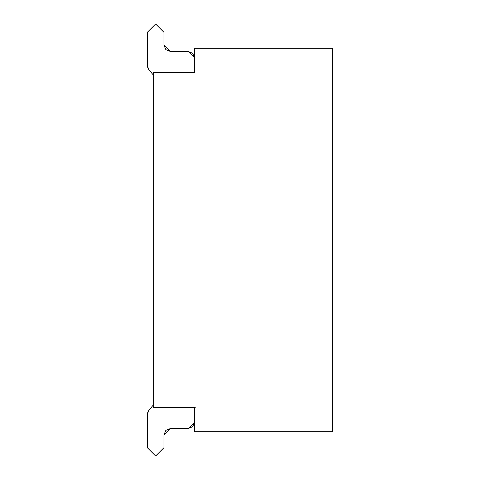 <?xml version="1.0" encoding="UTF-8"?>
<svg xmlns="http://www.w3.org/2000/svg" width="480" height="480" viewBox="0 0 480 480"><rect width="100%" height="100%" fill="white"/><g stroke="black" fill="none" stroke-linecap="round" stroke-linejoin="round"><path stroke-width="0.72" d="M194.754 407.43L194.628 431.718L332.664 431.718L332.664 48.282L194.628 48.282L194.754 72.57L153.726 72.57L153.726 407.43L194.754 407.43L153.726 407.43L153.726 72.57L194.754 72.57M194.694 68.094L194.694 60.426M194.628 72.57L194.628 48.282L332.664 48.282L332.664 431.718L194.628 431.718L194.628 407.43M188.238 51.48L170.346 51.48L163.95 45.09L163.95 32.31L155.646 24L147.336 32.304L155.646 24L163.95 32.31L155.646 24L147.336 32.304L155.646 24L163.95 32.31L155.646 24L147.336 32.304L155.646 24L163.95 32.31L155.646 24L147.336 32.304L155.646 24L163.95 32.31L155.646 24L147.336 32.304L155.646 24L163.95 32.31L155.646 24L147.336 32.304L155.646 24L163.95 32.31L155.646 24L147.336 32.304L155.646 24L163.95 32.31L155.646 24L147.336 32.304L155.646 24L163.95 32.31L155.646 24L147.336 32.304L155.646 24L163.95 32.31L155.646 24L147.336 32.304L155.646 24L163.95 32.31L155.646 24L147.336 32.31L147.336 65.538L148.83 69.648L153.726 75.48L148.83 69.648L147.336 65.538L147.336 32.31L155.646 24L163.95 32.31L155.646 24L147.336 32.31L155.646 24L163.95 32.31L155.646 24L147.336 32.31L155.646 24L163.95 32.31L163.95 45.09L165.822 49.608L170.346 51.48L188.238 51.48L192.756 53.352L194.628 57.87L188.238 51.48L192.756 53.352L194.628 57.87L192.756 53.352L188.238 51.48L192.756 53.352L194.628 57.87L192.756 53.352L188.238 51.48L192.756 53.352L194.628 57.87M194.628 422.13L192.756 426.648L188.238 428.52L170.346 428.52L165.822 430.392L163.95 434.91L163.95 447.69L155.646 456L147.336 447.69L155.646 456L163.95 447.69L163.95 434.91L170.346 428.52L188.238 428.52L194.628 422.13L194.682 420.852M148.224 68.784L147.426 66.594M147.336 32.304L155.646 24L163.95 32.31L155.646 24L147.336 32.304L147.336 65.538M148.224 411.216L147.426 413.406M147.336 414.462L147.336 447.69L155.646 456L163.95 447.69L155.646 456L147.336 447.696L155.646 456L163.95 447.69L155.646 456L147.336 447.696L155.646 456L163.95 447.69L155.646 456L147.336 447.696L155.646 456L163.95 447.69L155.646 456L147.336 447.696L155.646 456L163.95 447.69L155.646 456L147.336 447.696L155.646 456L163.95 447.69L155.646 456L147.336 447.696L155.646 456L163.95 447.69L155.646 456L147.336 447.696L155.646 456L163.95 447.69L155.646 456L147.336 447.696L155.646 456L163.95 447.69L155.646 456L147.336 447.696L155.646 456L163.95 447.69L155.646 456L147.336 447.696L155.646 456L163.95 447.69L155.646 456L147.336 447.696L155.646 456L163.95 447.69L155.646 456L147.336 447.696L147.336 414.462L148.83 410.352L153.726 404.52L148.83 410.352L147.336 414.462L147.336 447.69L155.646 456L163.95 447.69M194.736 68.46L194.628 66.816M163.95 45.09L163.95 32.31M170.346 428.52L188.238 428.52M195.27 407.688L153.726 407.43M153.726 404.52L148.83 410.352"/></g></svg>
